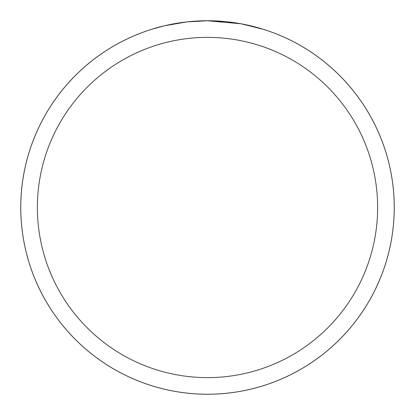 <?xml version="1.0" encoding="UTF-8"?>
<svg xmlns="http://www.w3.org/2000/svg" width="415" height="415" viewBox="0 0 415 415"><rect width="100%" height="100%" fill="white"/><g stroke="black" fill="none" stroke-linecap="round" stroke-linejoin="round"><path stroke-width="0.62" d="M207.5 20.76A186.74 186.74 0 0 1 394.24 207.5A186.74 186.74 0 0 1 207.5 394.24A186.74 186.74 0 0 1 20.76 207.5A186.74 186.74 0 0 1 207.5 20.76M240.674 23.743L207.5 20.771L213.875 20.88M214.327 20.895L224.769 21.57M227.41 21.834L231.28 22.291M207.5 20.771A186.729 186.729 0 0 1 394.229 207.5A186.729 186.729 0 0 1 207.5 394.229A186.729 186.729 0 0 1 20.771 207.5A186.729 186.729 0 0 1 207.5 20.771L187.321 21.865L207.5 20.771M241.551 23.904L262.986 29.206M207.5 37.371A170.129 170.129 0 0 1 377.629 207.5A170.129 170.129 0 0 1 207.5 377.629A170.129 170.129 0 0 1 37.371 207.5A170.129 170.129 0 0 1 207.5 37.371M186.439 21.964L164.548 25.777L152.02 29.206M179.788 22.841L181.386 22.607M190.853 21.513L192.327 21.388M193.027 21.331L193.945 21.264M20.75 207.5A186.75 186.75 0 0 1 207.5 20.75A186.75 186.75 0 0 1 394.25 207.5A186.75 186.75 0 0 1 207.5 394.25A186.75 186.75 0 0 1 20.75 207.5"/></g></svg>
